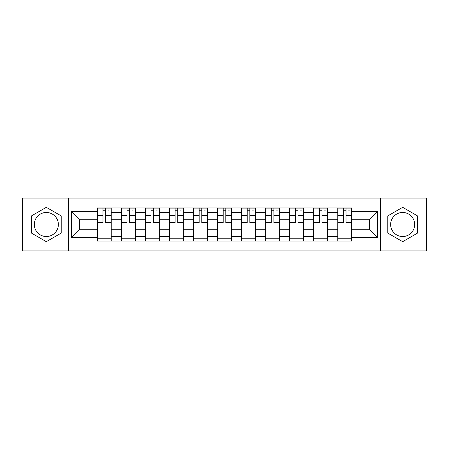 <?xml version="1.0" encoding="UTF-8"?>
<svg xmlns="http://www.w3.org/2000/svg" width="449" height="449" viewBox="0 0 449 449"><rect width="100%" height="100%" fill="white"/><g stroke="black" fill="none" stroke-linecap="round" stroke-linejoin="round"><path stroke-width="0.67" d="M46.337 236.522A12.022 12.022 0 0 1 34.315 224.5A12.022 12.022 0 0 1 46.337 212.478A12.022 12.022 0 0 1 58.359 224.5A12.022 12.022 0 0 1 46.337 236.522M402.663 236.522A12.022 12.022 0 0 1 390.641 224.5A12.022 12.022 0 0 1 402.663 212.478A12.022 12.022 0 0 1 414.685 224.5A12.022 12.022 0 0 1 402.663 236.522M380.623 250.929L426.55 250.929L426.55 198.071L22.45 198.071L22.45 250.929L380.623 250.929L380.623 198.071M121.393 241.068L121.393 212.635L111.223 212.635L111.223 241.068M111.223 212.635L111.223 207.932M121.393 212.635L121.393 207.932M135.267 207.932L135.267 241.068M145.437 241.068L145.437 207.932M159.305 207.932L159.305 241.068M169.481 241.068L169.481 207.932M183.349 207.932L183.349 241.068M193.525 241.068L193.525 207.932M207.393 207.932L207.393 241.068M217.563 241.068L217.563 207.932M231.437 207.932L231.437 241.068M241.607 241.068L241.607 207.932M255.475 207.932L255.475 241.068M265.651 241.068L265.651 207.932M279.519 207.932L279.519 241.068M289.695 241.068L289.695 207.932M303.563 207.932L303.563 241.068M313.733 241.068L313.733 207.932M327.607 207.932L327.607 241.068M337.777 241.068L337.777 207.932M337.777 229.276L327.607 229.276M313.733 229.276L303.563 229.276M289.695 229.276L279.519 229.276M265.651 229.276L255.475 229.276M241.607 229.276L231.437 229.276M217.563 229.276L207.393 229.276M193.525 229.276L183.349 229.276M169.481 229.276L159.305 229.276M145.437 229.276L135.267 229.276M121.393 229.276L111.223 229.276M337.777 219.724L327.607 219.724M313.733 219.724L303.563 219.724M289.695 219.724L279.519 219.724M265.651 219.724L255.475 219.724M241.607 219.724L231.437 219.724M217.563 219.724L207.393 219.724M193.525 219.724L183.349 219.724M169.481 219.724L159.305 219.724M145.437 219.724L135.267 219.724M121.393 219.724L111.223 219.724M79.63 229.276L97.354 229.276L97.354 219.724L79.63 219.724L79.63 229.276L71.458 237.448L71.458 211.552L97.354 211.552L97.354 219.724M351.646 219.724L351.646 229.276L369.37 229.276L369.37 219.724L351.646 219.724L351.646 207.932L97.354 207.932L97.354 211.552M351.646 211.552L377.542 211.552L377.542 237.448L351.646 237.448L351.646 229.276M97.354 229.276L97.354 241.068L351.646 241.068L351.646 237.448M97.354 237.448L71.458 237.448M68.377 250.929L68.377 198.071M61.21 215.913L46.337 207.326L31.464 215.913L31.464 233.087L46.337 241.674L61.21 233.087L61.21 215.913M417.536 215.913L402.663 207.326L387.79 215.913L387.79 233.087L402.663 241.674L417.536 233.087L417.536 215.913M111.223 238.756L97.354 238.756M102.978 210.244L105.599 210.244M135.267 238.756L121.393 238.756M127.022 210.244L129.638 210.244M159.305 238.756L145.437 238.756M151.06 210.244L153.681 210.244M183.349 238.756L169.481 238.756M175.104 210.244L177.725 210.244M207.393 238.756L193.525 238.756M199.148 210.244L201.769 210.244M231.437 238.756L217.563 238.756M223.192 210.244L225.808 210.244M255.475 238.756L241.607 238.756M247.231 210.244L249.852 210.244M279.519 238.756L265.651 238.756M271.275 210.244L273.896 210.244M303.563 238.756L289.695 238.756M295.319 210.244L297.94 210.244M327.607 238.756L313.733 238.756M319.362 210.244L321.978 210.244M351.646 238.756L337.777 238.756M343.401 210.244L346.022 210.244M71.458 211.552L79.63 219.724M369.37 229.276L377.542 237.448M369.37 219.724L377.542 211.552M105.599 222.199L111.144 222.199L111.144 222.726L105.599 222.726L105.599 208.089L111.144 208.089L108.063 208.089M111.144 222.199L111.144 208.089M102.978 210.087L105.599 210.087M108.063 210.087L109.141 210.087M100.509 208.089L97.427 208.089L97.427 222.726L102.978 222.726L102.978 208.089L100.744 208.089M97.427 208.089L107.833 208.089M129.638 222.199L135.188 222.199L135.188 222.726L129.638 222.726L129.638 208.089L135.188 208.089L132.107 208.089M135.188 222.199L135.188 208.089M127.022 210.087L129.638 210.087M132.107 210.087L133.185 210.087M124.553 208.089L121.471 208.089L121.471 222.726L127.022 222.726L127.022 208.089L124.783 208.089M121.471 208.089L131.877 208.089M153.681 222.199L159.232 222.199L159.232 222.726L153.681 222.726L153.681 208.089L159.232 208.089L156.151 208.089M159.232 222.199L159.232 208.089M151.06 210.087L153.681 210.087M156.151 210.087L157.229 210.087M148.597 208.089L145.515 208.089L145.515 222.726L151.06 222.726L151.06 208.089L148.827 208.089M145.515 208.089L155.915 208.089M177.725 222.199L183.271 222.199L183.271 222.726L177.725 222.726L177.725 208.089L183.271 208.089L180.189 208.089M183.271 222.199L183.271 208.089M175.104 210.087L177.725 210.087M180.189 210.087L181.267 210.087M172.641 208.089L169.559 208.089L169.559 222.726L175.104 222.726L175.104 208.089L172.871 208.089M169.559 208.089L179.959 208.089M201.769 222.199L207.315 222.199L207.315 222.726L201.769 222.726L201.769 208.089L207.315 208.089L204.233 208.089M207.315 222.199L207.315 208.089M199.148 210.087L201.769 210.087M204.233 210.087L205.311 210.087M196.679 208.089L193.598 208.089L193.598 222.726L199.148 222.726L199.148 208.089L196.915 208.089M193.598 208.089L204.003 208.089M225.808 222.199L231.358 222.199L231.358 222.726L225.808 222.726L225.808 208.089L231.358 208.089L228.277 208.089M231.358 222.199L231.358 208.089M223.192 210.087L225.808 210.087M228.277 210.087L229.355 210.087M220.723 208.089L217.642 208.089L217.642 222.726L223.192 222.726L223.192 208.089L220.953 208.089M217.642 208.089L228.047 208.089M249.852 222.199L255.402 222.199L255.402 222.726L249.852 222.726L249.852 208.089L255.402 208.089L252.321 208.089M255.402 222.199L255.402 208.089M247.231 210.087L249.852 210.087M252.321 210.087L253.399 210.087M244.767 208.089L241.685 208.089L241.685 222.726L247.231 222.726L247.231 208.089L244.997 208.089M241.685 208.089L252.085 208.089M273.896 222.199L279.441 222.199L279.441 222.726L273.896 222.726L273.896 208.089L279.441 208.089L276.36 208.089M279.441 222.199L279.441 208.089M271.275 210.087L273.896 210.087M276.36 210.087L277.437 210.087M268.811 208.089L265.729 208.089L265.729 222.726L271.275 222.726L271.275 208.089L269.041 208.089M265.729 208.089L276.129 208.089M297.94 222.199L303.485 222.199L303.485 222.726L297.94 222.726L297.94 208.089L303.485 208.089L300.403 208.089M303.485 222.199L303.485 208.089M295.319 210.087L297.94 210.087M300.403 210.087L301.481 210.087M292.849 208.089L289.768 208.089L289.768 222.726L295.319 222.726L295.319 208.089L293.085 208.089M289.768 208.089L300.173 208.089M321.978 222.199L327.529 222.199L327.529 222.726L321.978 222.726L321.978 208.089L327.529 208.089L324.447 208.089M327.529 222.199L327.529 208.089M319.362 210.087L321.978 210.087M324.447 210.087L325.525 210.087M316.893 208.089L313.812 208.089L313.812 222.726L319.362 222.726L319.362 208.089L317.123 208.089M313.812 208.089L324.217 208.089M346.022 222.199L351.573 222.199L351.573 222.726L346.022 222.726L346.022 208.089L351.573 208.089L348.491 208.089M351.573 222.199L351.573 208.089M343.401 210.087L346.022 210.087M348.491 210.087L349.569 210.087M340.937 208.089L337.856 208.089L337.856 222.726L343.401 222.726L343.401 208.089L341.167 208.089M337.856 208.089L348.256 208.089M313.733 212.635L303.563 212.635M289.695 212.635L279.519 212.635M265.651 212.635L255.475 212.635M241.607 212.635L231.437 212.635M217.563 212.635L207.393 212.635M193.525 212.635L183.349 212.635M169.481 212.635L159.305 212.635M145.437 212.635L135.267 212.635M337.777 212.635L327.607 212.635M313.733 236.365L303.563 236.365M289.695 236.365L279.519 236.365M265.651 236.365L255.475 236.365M241.607 236.365L231.437 236.365M217.563 236.365L207.393 236.365M193.525 236.365L183.349 236.365M169.481 236.365L159.305 236.365M145.437 236.365L135.267 236.365M121.393 236.365L111.223 236.365M337.777 236.365L327.607 236.365M105.599 215.571L111.144 215.571M97.427 222.199L102.978 222.199M97.427 215.571L102.978 215.571M129.638 215.571L135.188 215.571M121.471 222.199L127.022 222.199M121.471 215.571L127.022 215.571M153.681 215.571L159.232 215.571M145.515 222.199L151.06 222.199M145.515 215.571L151.06 215.571M177.725 215.571L183.271 215.571M169.559 222.199L175.104 222.199M169.559 215.571L175.104 215.571M201.769 215.571L207.315 215.571M193.598 222.199L199.148 222.199M193.598 215.571L199.148 215.571M225.808 215.571L231.358 215.571M217.642 222.199L223.192 222.199M217.642 215.571L223.192 215.571M249.852 215.571L255.402 215.571M241.685 222.199L247.231 222.199M241.685 215.571L247.231 215.571M273.896 215.571L279.441 215.571M265.729 222.199L271.275 222.199M265.729 215.571L271.275 215.571M297.94 215.571L303.485 215.571M289.768 222.199L295.319 222.199M289.768 215.571L295.319 215.571M321.978 215.571L327.529 215.571M313.812 222.199L319.362 222.199M313.812 215.571L319.362 215.571M346.022 215.571L351.573 215.571M337.856 222.199L343.401 222.199M337.856 215.571L343.401 215.571"/></g></svg>
